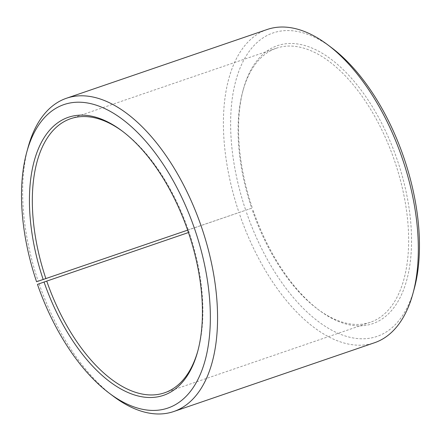 <?xml version="1.0" encoding="UTF-8"?>
<svg xmlns="http://www.w3.org/2000/svg" width="441" height="441" viewBox="0 0 441 441"><rect width="100%" height="100%" fill="white"/><g stroke="black" fill="none" stroke-linecap="round" stroke-linejoin="round"><path stroke-width="0.33" stroke-dasharray="2.21 1.65" d="M37.468 284.39L188.472 232.539M252.5 210.6A144.869 75.262 -108.9 0 0 317.36 308.893A144.869 75.262 -108.9 0 0 370.324 322.299A144.869 75.262 -108.9 0 0 394.568 160.86A144.869 75.262 -108.9 0 0 276.419 48.201A144.869 75.262 -108.9 0 0 242.804 91.276A144.869 75.262 -108.9 0 0 251.684 208.207L187.651 230.147M197.91 350.672A144.869 75.262 -108.9 0 0 198.174 349.724A144.869 75.262 -108.9 0 0 123.618 132.107A144.869 75.262 -108.9 0 0 122.824 131.523M39.117 283.861A165.568 86.017 -108.9 0 0 113.243 396.189M28.037 147.487A165.568 86.017 -108.9 0 0 38.185 281.126L251.684 208.207M36.564 281.738L38.185 281.126M239.865 215.081A165.568 86.017 -108.9 0 0 374.525 342.74M267.202 29.481A165.568 86.017 -108.9 0 0 238.934 212.347M246.58 212.744A160.392 83.327 -108.9 0 0 337.084 332.839A160.392 83.327 -108.9 0 0 414.242 288.723M331.698 47.793A160.392 83.327 -108.9 0 0 243.785 60.103A160.392 83.327 -108.9 0 0 245.676 210.092M253.162 210.39A146.941 76.337 -108.9 0 0 318.948 310.084A146.941 76.337 -108.9 0 0 410.466 260.311A146.941 76.337 -108.9 0 0 346.141 72.55A146.941 76.337 -108.9 0 0 243.322 89.358A146.941 76.337 -108.9 0 0 252.329 207.965M276.419 48.201L70.648 118.701M370.324 322.299L164.559 392.799M123.618 132.107L122.03 130.916M198.174 349.724L197.651 351.642M317.36 308.893L318.948 310.084M242.804 91.276L243.322 89.358"/><path stroke-width="0.66" d="M188.472 232.539L46.735 281.099A144.869 75.262 -108.9 0 0 164.559 392.799A144.869 75.262 -108.9 0 0 197.91 350.672M187.651 230.147L36.564 281.738A160.392 83.327 -108.9 0 1 26.73 152.277L28.037 147.487A165.568 86.017 -108.9 0 1 66.453 98.26A165.568 86.017 -108.9 0 1 201.482 227.01A165.568 86.017 -108.9 0 1 173.776 411.519A165.568 86.017 -108.9 0 1 113.243 396.189L109.274 393.207A160.392 83.327 -108.9 0 0 209.172 338.881A160.392 83.327 -108.9 0 0 138.959 133.932A160.392 83.327 -108.9 0 0 26.73 152.277M122.824 131.523A144.869 75.262 -108.9 0 0 70.648 118.701A144.869 75.262 -108.9 0 0 45.914 278.706M46.735 281.099L44.05 282.031A146.941 76.337 -108.9 0 0 126.964 392.055A146.941 76.337 -108.9 0 0 197.651 351.642A146.941 76.337 -108.9 0 0 122.03 130.916A146.941 76.337 -108.9 0 0 41.487 142.195A146.941 76.337 -108.9 0 0 43.218 279.605M44.05 282.031L37.468 284.39A160.392 83.327 -108.9 0 0 109.274 393.207M173.776 411.519L374.525 342.74A165.568 86.017 -108.9 0 0 412.941 293.513A165.568 86.017 -108.9 0 0 327.735 44.811A165.568 86.017 -108.9 0 0 267.202 29.481L66.453 98.26M412.941 293.513L414.242 288.723A160.392 83.327 -108.9 0 0 331.698 47.793L327.735 44.811"/></g></svg>
